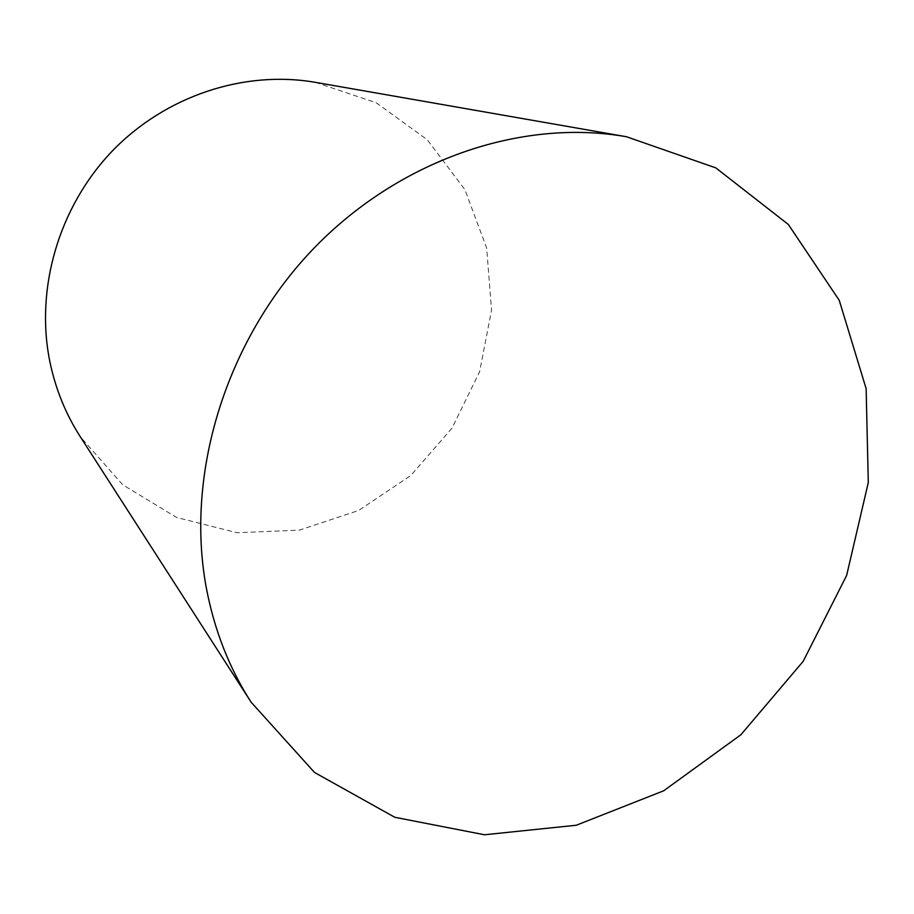 <?xml version="1.0" encoding="UTF-8"?>
<svg xmlns="http://www.w3.org/2000/svg" width="914" height="914" viewBox="0 0 914 914"><rect width="100%" height="100%" fill="white"/><g stroke="black" fill="none" stroke-linecap="round" stroke-linejoin="round"><path stroke-width="0.69" stroke-dasharray="4.57 3.43" d="M315.444 82.363L376.225 102.791L427.272 139.762L464.883 189.632L486.659 248.014L491.538 310.269L479.599 371.792L451.973 428.209L410.706 475.577L358.642 510.458L299.369 530.143L237.114 532.736L176.562 517.438L122.67 484.74L80.249 436.663"/><path stroke-width="1.37" d="M251.122 702.192L80.249 436.663C65.602 413.848 55.457 388.77 49.813 361.43C35.075 288.618 58.793 206.93 112.114 151.221C165.617 95.65 244.518 69.967 315.444 82.363L626.49 136.746L715.845 167.89L788.336 224.467L839.258 300.34L866.129 388.656L868.3 482.546L846.638 575.454L803.166 661.359L740.888 734.765L663.678 790.793L576.3 825.239L484.477 834.768L394.791 817.287L314.507 772.456L251.122 702.192C229.22 668.145 214.264 629.906 206.244 587.474C185.268 474.457 225.232 342.247 311.08 251.213C397.122 160.293 520.706 118.089 626.49 136.746"/></g></svg>
